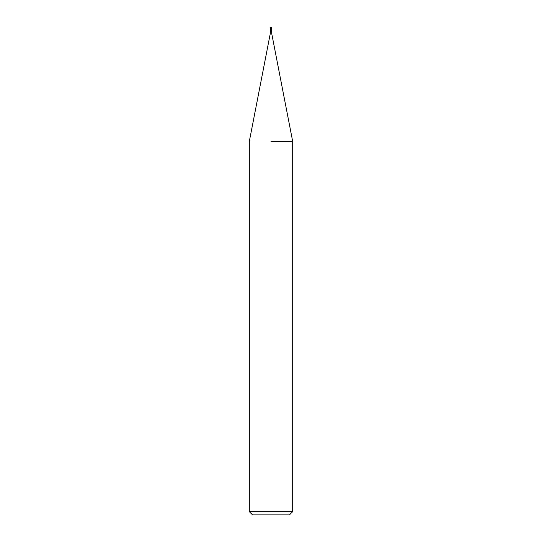 <?xml version="1.0" encoding="UTF-8"?>
<svg xmlns="http://www.w3.org/2000/svg" width="542" height="542" viewBox="0 0 542 542"><rect width="100%" height="100%" fill="white"/><g stroke="black" fill="none" stroke-linecap="round" stroke-linejoin="round"><path stroke-width="0.81" d="M270.485 27.967L270.485 32.52L271.515 32.52L292.68 141.408L292.68 511.648L249.32 511.648L252.572 514.9L289.428 514.9L292.68 511.648M271 141.408L292.68 141.408L271 141.408M270.458 27.642L271.542 27.642A0.542 0.542 0 0 0 271 27.1A0.542 0.542 0 0 0 270.458 27.642L271.542 27.642M271.515 27.967L271.515 32.52M270.485 32.52L249.32 141.408L249.32 511.648"/></g></svg>
